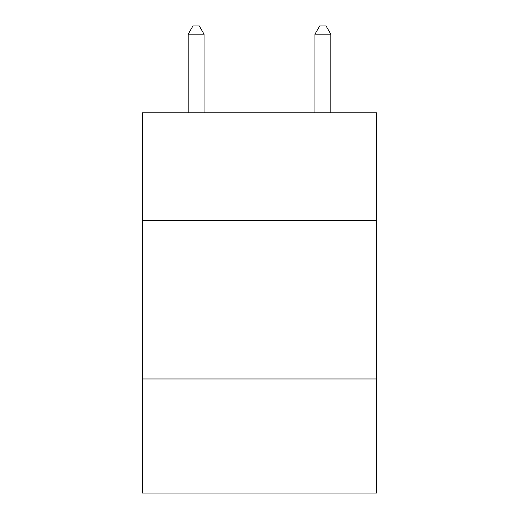 <?xml version="1.0" encoding="UTF-8"?>
<svg xmlns="http://www.w3.org/2000/svg" width="519" height="519" viewBox="0 0 519 519"><rect width="100%" height="100%" fill="white"/><g stroke="black" fill="none" stroke-linecap="round" stroke-linejoin="round"><path stroke-width="0.78" d="M376.749 220.523L376.749 112.779L142.251 112.779L142.251 220.523L376.749 220.523L376.749 493.05L142.251 493.05L142.251 220.523M376.749 378.967L142.251 378.967M204.045 112.779L204.045 34.189L188.196 34.189L188.196 112.779M188.196 34.189L192.951 25.95L199.29 25.95L204.045 34.189M330.804 112.779L330.804 34.189L314.955 34.189L314.955 112.779M314.955 34.189L319.71 25.95L326.049 25.95L330.804 34.189"/></g></svg>
